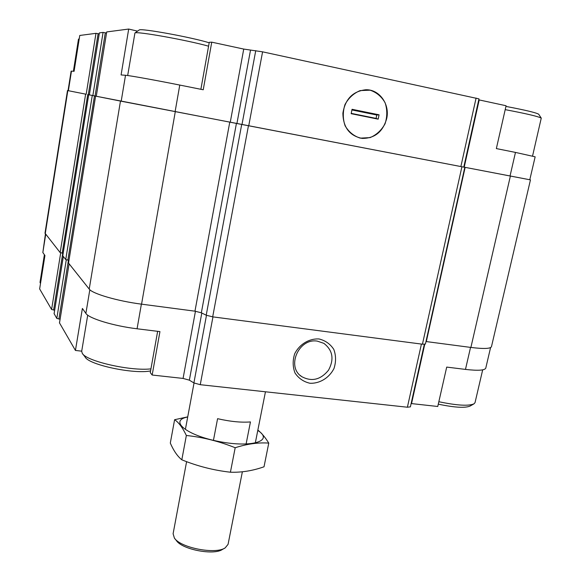 <?xml version="1.0" encoding="UTF-8"?>
<svg xmlns="http://www.w3.org/2000/svg" width="581" height="581" viewBox="0 0 581 581"><rect width="100%" height="100%" fill="white"/><g stroke="black" fill="none" stroke-linecap="round" stroke-linejoin="round"><path stroke-width="0.87" d="M200.881 89.307L209.276 42.297L211.753 42.166L203.234 89.772L179.769 85.066C155.817 80.251 129.396 75.494 125.518 75.283L121.197 101.217L96.272 96.257L106.715 31.94L96.272 96.257L95.582 96.119L68.536 262.99M137.559 31.142L128.691 29.05L121.088 74.942L125.518 75.283M68.05 90.636L71.129 71.122L74.085 71.31L79.757 35.456L95.974 33.335L86.184 94.245L67.49 90.534L44.998 233.184L60.17 252.604L63.147 253.294M141.386 304.139L137.072 328.781L159.942 331.606L152.164 375.028L150.276 372.595L157.647 331.323M81.71 351.171L75.436 350.445L82.393 308.453L85.886 313.399C88.835 318.417 113.716 326.006 137.072 328.781M45.696 234.426L42.841 252.532L44.94 255.502L39.646 288.939L51.593 309.477L54.643 310.218M411.123 403.548L437.754 406.482L446.709 367.09L465.475 369.407C477.996 370.845 484.765 370.417 485.774 368.122L485.789 368.071M478.759 99.838L506.087 105.742L496.356 148.583L515.47 152.411L510.038 175.985L463.783 167.096L465.141 167.357L426.309 341.577L470.893 347.438C483.639 349.007 490.495 348.76 491.461 346.704L530.46 179.885L465.141 167.357M195.448 311.249L183.073 378.427L152.164 375.028M75.436 350.445L59.502 322.905M42.841 252.532L45.42 234.07M60.075 319.209L56.8 318.424L54.113 313.66M424.312 344.344L410.389 406.853L407.39 407.223L200.256 384.695L193.894 382.93L189.362 380.17L183.073 378.427M99.358 32.899L89.365 94.877L88.697 94.754L96.279 96.235L89.365 94.877L99.38 32.921M67.49 90.534L86.184 94.245M319.042 338.963C309.157 338.396 299.52 344.221 294.705 353.727C292.563 360.438 292.671 366.88 295.039 373.046C298.67 378.405 303.638 381.811 309.949 383.257C319.768 383.678 329.202 377.882 333.966 368.55C336.116 361.941 336.065 355.565 333.806 349.413C330.284 344.003 325.36 340.524 319.042 338.963M68.936 260.332L65.74 259.591L62.777 255.771M515.47 152.411L535.152 156.819L529.792 179.754L530.46 179.885M211.753 42.166L243.737 49.073L262.583 51.832L478.976 98.872L463.776 167.11L464.807 167.313L236.423 123.419L201.346 312.803L206.211 315.207L212.682 316.856L422.438 344.199L425.415 344.061L464.807 167.313M95.582 96.119L236.423 123.419M229.771 122.133L194.962 311.176L201.346 312.803M194.962 311.176L141.561 304.161C117.747 301.14 92.285 293.703 89.22 289.077L68.5 263.033M529.792 179.754L510.038 175.985M463.776 167.11L121.197 101.217M370.112 90.186L360.169 90.585C353.662 93.309 348.6 97.964 344.983 104.544C342.703 111.763 342.746 118.844 345.099 125.794C348.76 131.96 353.814 136.07 360.271 138.14L370.104 137.61C376.503 134.872 381.477 130.267 385.05 123.804C387.331 116.716 387.36 109.707 385.116 102.779C381.572 96.577 376.568 92.372 370.112 90.186M128.691 29.05L106.744 31.926M106.541 33.023L103.077 32.405L99.38 32.892M99.191 33.909L95.974 33.335M317.386 341.141C298.816 337.779 286.055 366.829 301.706 376.619C311.685 381.964 320.618 379.821 328.512 370.199C334.344 359.232 332.79 350.285 323.857 343.342L317.386 341.141M438.285 404.158C454.741 407.593 465.403 408.196 470.261 405.974L473.704 404.006M438.837 401.725C457.015 405.523 468.758 406.213 474.067 403.795L475.04 402.604L482.68 369.85M505.201 109.642C526.226 113.622 538.246 116.447 541.26 118.125L532.552 156.042M505.935 106.417C524.992 110.02 535.907 112.612 538.674 114.203L538.761 114.334M44.388 254.718L40.016 282.351L40.503 283.543M82.705 353.887L85.167 357.083C88.857 364.839 133.891 374.396 150.581 370.91M87.716 315.142L81.696 351.258L82.262 353.306C86.024 361.157 130.602 371.317 150.944 368.862M73.395 71.26L78.457 39.254L79.183 39.094M127.675 75.53L134.93 32.979C136.252 31.033 187.205 40.14 208.586 46.189M139.062 30.089L139.215 29.987C140.602 27.982 192.042 37.373 209.189 42.791M213.445 440.34L217.584 418.683C230.294 421.588 241.246 422.67 250.447 421.929L246.09 444.073M174.845 538.631L176.384 540.562C182.027 549.503 213.815 555.625 222.45 549.43L224.702 548.144M186.603 461.655L173.102 533.743L174.402 538.071C180.575 547.89 215.74 554.666 225.21 547.854L228.072 544.332L242.364 471.794M268.763 443.107L264.021 466.783C252.764 470.77 241.558 472.578 230.417 472.215C213.641 470.312 197.446 466.173 181.817 459.803C177.452 456.274 173.617 450.703 170.306 443.078L174.605 419.707C178.723 422.445 182.637 427.703 186.348 435.481C202.929 437.239 219.204 441.32 235.189 447.733C247.215 443.877 258.407 442.337 268.763 443.107C265.314 437.464 261.675 433.121 257.855 430.078M187.728 416.86L174.605 419.707M181.817 459.803L186.348 435.481M230.417 472.215L235.189 447.733M187.707 416.991C168.701 420.499 186.261 435.351 219.313 441.589C252.328 448.031 274.13 440.732 257.79 430.441M378.166 119.156L351.164 113.687L352.05 109.293L379.066 114.806L376.778 115.016L376.074 118.401L378.166 119.156L379.066 114.806M386.685 118.626C390.076 104.289 379.408 89.278 365.834 89.75C352.841 91.239 345.194 99.06 342.884 113.222C343.16 127.428 349.573 135.823 362.13 138.409C374.665 138.467 382.85 131.872 386.685 118.626M351.919 109.954L376.778 115.016M351.229 113.368L376.074 118.401M470.552 347.394L465.475 369.407M424.747 344.322L411.544 403.592M89.83 289.723L85.886 313.399M69.095 263.81L59.48 323.029M60.7 252.844L51.593 309.477M421.421 344.068L407.39 407.223M212.951 316.892L200.256 384.695M206.473 315.33L193.894 382.93M201.803 313.028L189.362 380.17M68.42 260.259L58.884 319.063M66.278 259.845L56.8 318.424M63.322 256.555L54.091 313.769M62.755 253.243L53.605 310.087M510.387 176.05L470.893 347.438M461.902 166.754L422.438 344.199M248.45 125.75L212.682 316.856M241.703 124.443L206.211 315.207M175.288 111.668L141.561 304.161M120.478 101.079L89.22 289.077M95.604 96.126L68.522 263.084M94.478 95.887L67.854 260.179M92.277 95.466L65.74 259.591M62.748 255.807L88.697 94.754L62.763 255.858M87.738 94.55L62.211 253.163M85.625 94.144L60.17 252.604M67.832 90.6L45.231 233.845M479.194 99.932L464.212 167.175M476.093 98.044L460.871 166.558M262.583 51.832L248.733 125.801M255.734 50.678L241.994 124.501M250.498 50.22L236.917 123.513M243.737 49.073L230.265 122.228M179.769 85.066L175.113 111.632M105.306 32.768L95.059 96.003M103.077 32.405L92.858 95.574M98.116 33.683L88.297 94.659M71.47 71.107L68.376 90.709M490.575 347.598L485.774 368.122M69.074 263.781L59.465 322.963M63.3 256.533L54.084 313.711M300.166 375.384L301.706 376.619M538.674 114.203L541.26 118.125M79.248 38.68L78.537 39.174M139.215 29.987L134.93 32.979M255.48 442.068L265.452 391.783M185.542 428.604L194.032 383.01"/></g></svg>
